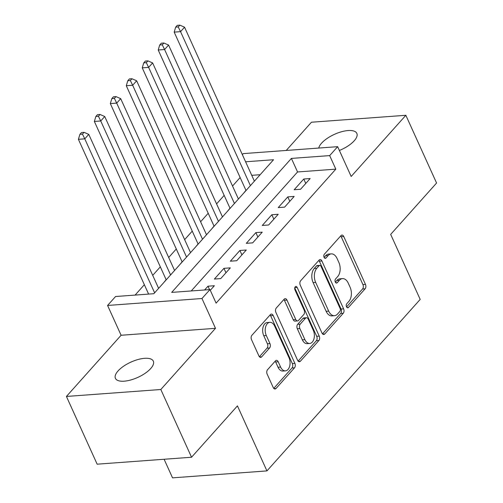 <?xml version="1.0" encoding="UTF-8"?>
<svg xmlns="http://www.w3.org/2000/svg" width="503" height="503" viewBox="0 0 503 503"><rect width="100%" height="100%" fill="white"/><g stroke="black" fill="none" stroke-linecap="round" stroke-linejoin="round"><path stroke-width="0.75" d="M346.523 306.805A2.232 1.377 85.8 0 0 347.78 307.805A2.232 1.377 85.8 0 0 348.46 307.44L365.109 288.804A3.188 1.968 85.8 0 0 365.467 284.39L343.756 236.523A3.188 1.968 85.8 0 0 341.952 235.09A3.188 1.968 85.8 0 0 340.977 235.618L324.334 254.248A2.232 1.377 85.8 0 0 324.083 257.335A2.232 1.377 85.8 0 0 325.34 258.335A2.232 1.377 85.8 0 0 326.019 257.97L328.176 255.555A10.211 6.3 85.8 0 1 331.288 253.883A10.211 6.3 85.8 0 1 337.048 258.46L338.859 262.447A10.211 6.3 85.8 0 1 337.708 276.568L335.551 278.983A2.232 1.377 85.8 0 0 335.3 282.07A2.232 1.377 85.8 0 0 336.564 283.07A2.232 1.377 85.8 0 0 337.243 282.705L339.393 280.29A10.211 6.3 85.8 0 1 342.505 278.618A10.211 6.3 85.8 0 1 348.271 283.189L350.082 287.182A10.211 6.3 85.8 0 1 348.925 301.303L346.774 303.711A2.232 1.377 85.8 0 0 346.523 306.805M150.705 368.548A20.805 8.381 -24.4 0 0 153.321 361.154A20.805 8.381 -24.4 0 0 137.998 359.526A20.805 8.381 -24.4 0 0 118.048 370.95A20.805 8.381 -24.4 0 0 115.426 378.344A20.805 8.381 -24.4 0 0 130.755 379.979A20.805 8.381 -24.4 0 0 150.705 368.548M339.38 150.466A20.805 8.381 -24.4 0 0 354.225 140.783A20.805 8.381 -24.4 0 0 356.847 133.389A20.805 8.381 -24.4 0 0 341.518 131.755A20.805 8.381 -24.4 0 0 321.568 143.185A20.805 8.381 -24.4 0 0 318.745 148.058M267.527 369.743A3.188 1.968 85.8 0 0 267.168 374.157L273.261 387.587A3.188 1.968 85.8 0 0 275.059 389.014A3.188 1.968 85.8 0 0 276.034 388.492L294.525 367.8A3.188 1.968 85.8 0 0 294.884 363.386L273.167 315.513A3.188 1.968 85.8 0 0 271.369 314.086A3.188 1.968 85.8 0 0 270.394 314.608L251.902 335.3A3.188 1.968 85.8 0 0 251.544 339.714L258.907 355.935A3.188 1.968 85.8 0 0 260.705 357.369A3.188 1.968 85.8 0 0 261.679 356.841L269.589 347.988A3.188 1.968 85.8 0 0 269.948 343.574L266.301 335.532A8.538 5.269 85.8 0 1 265.615 326.969A8.538 5.269 85.8 0 1 269.866 322.329A8.538 5.269 85.8 0 1 274.682 326.151L288.98 357.664A8.538 5.269 85.8 0 1 289.665 366.222A8.538 5.269 85.8 0 1 285.415 370.868A8.538 5.269 85.8 0 1 280.599 367.045L278.216 361.795A3.188 1.968 85.8 0 0 276.411 360.362A3.188 1.968 85.8 0 0 275.443 360.884L267.527 369.743M191.549 457.24L97.148 464.181L66.421 396.446L160.822 389.504L191.549 457.24L237.441 405.883L266.942 470.909L420.181 299.411L390.68 234.385L436.579 183.029L405.852 115.288L351.176 176.471L337.658 146.669L329.672 155.603L335.822 169.146L216.101 303.133L209.958 289.583L201.973 298.518L107.579 305.453L115.558 296.525L153.83 293.708L273.544 159.728L245.596 161.784M160.822 389.504L215.491 328.321L201.973 298.518M321.989 333.055A3.188 1.968 85.8 0 0 323.787 334.482A3.188 1.968 85.8 0 0 324.762 333.961L343.253 313.268A3.188 1.968 85.8 0 0 343.612 308.855L321.895 260.982A3.188 1.968 85.8 0 0 320.097 259.554A3.188 1.968 85.8 0 0 319.122 260.076L300.637 280.768A3.188 1.968 85.8 0 0 300.272 285.182L321.989 333.055M318.889 340.531L300.398 361.223A3.188 1.968 85.8 0 1 299.423 361.745A3.188 1.968 85.8 0 1 297.625 360.318L275.908 312.445A3.188 1.968 85.8 0 1 276.273 308.037L284.182 299.178A3.188 1.968 85.8 0 1 285.157 298.656A3.188 1.968 85.8 0 1 286.955 300.084L295.764 319.499A3.188 1.968 85.8 0 0 297.562 320.927A3.188 1.968 85.8 0 0 298.537 320.405L303.787 314.532A3.188 1.968 85.8 0 0 304.145 310.118L294.978 289.904A2.232 1.377 85.8 0 1 294.796 287.666A2.232 1.377 85.8 0 1 295.909 286.452A2.232 1.377 85.8 0 1 297.172 287.452L319.248 336.123A3.188 1.968 85.8 0 1 318.889 340.531L316.337 340.72L298.122 361.11M405.852 115.288L311.451 122.229L286.232 150.454M166.141 279.681L163.582 282.793M182.105 261.818L179.546 264.924M198.063 243.955L195.51 247.061M214.026 226.092L211.474 229.198M229.99 208.223L227.438 211.335M300.561 189.266L310.144 178.546L303.762 179.018L294.186 189.738L300.561 189.266M284.604 207.129L294.18 196.415L287.798 196.88L278.222 207.601L284.604 207.129M268.64 224.992L278.216 214.278L271.84 214.743L262.258 225.463L268.64 224.992M252.676 242.861L262.252 232.141L255.876 232.612L246.294 243.326L252.676 242.861M236.712 260.724L246.288 250.004L239.912 250.475L230.336 261.189L236.712 260.724M220.748 278.587L230.33 267.866L223.948 268.338L214.372 279.058L220.748 278.587M335.822 169.146L297.55 171.963L191.222 290.96M210.279 290.3L214.366 285.735L207.984 286.201L204.614 289.973M240.132 177.534L232.531 186.041M224.168 195.397L216.573 203.904M208.211 213.259L200.609 221.766M192.247 231.122L184.645 239.629M176.283 248.991L168.681 257.498M160.319 266.854L152.717 275.361M144.355 284.717L135.093 295.085M260.158 174.711L251.745 175.333M245.954 190.36L243.395 193.473M164.11 459.258L172.542 477.85L266.942 470.909M215.491 328.321L121.097 335.262L66.421 396.446M121.097 335.262L107.579 305.453M242.352 154.628L243.257 153.61L337.658 146.669M329.672 155.603L291.407 158.414L171.686 292.394L209.958 289.583M297.55 171.963L291.407 158.414M303.762 179.018L305.767 183.438M287.798 196.88L289.803 201.307M271.84 214.743L273.846 219.17M255.876 232.612L257.882 237.032M239.912 250.475L241.918 254.895M223.948 268.338L225.954 272.758M207.984 286.201L209.537 289.615M342.505 278.618L339.959 278.807A10.211 6.3 85.8 0 0 336.847 280.479L339.393 280.29M335.344 282.158L336.847 280.479M331.288 253.883L328.736 254.072A10.211 6.3 85.8 0 0 325.623 255.744L328.176 255.555M324.121 257.423L325.623 255.744M346.561 306.893L362.556 288.992A3.188 1.968 85.8 0 0 362.921 284.579L341.204 236.712A3.188 1.968 85.8 0 0 340.707 235.92M322.486 333.841L340.701 313.457A3.188 1.968 85.8 0 0 341.059 309.043L319.342 261.17A3.188 1.968 85.8 0 0 318.852 260.378M339.839 311.47A2.232 1.377 85.8 0 0 340.091 308.383L321.027 266.364A2.232 1.377 85.8 0 0 319.77 265.364A2.232 1.377 85.8 0 0 319.091 265.729L316.815 268.269A10.211 6.3 85.8 0 0 315.664 282.39L328.692 311.118A10.211 6.3 85.8 0 0 334.457 315.689A10.211 6.3 85.8 0 0 337.57 314.017L339.839 311.47M319.77 265.364L317.217 265.553A2.232 1.377 85.8 0 0 316.538 265.917L319.091 265.729M334.457 315.689L331.905 315.878A10.211 6.3 85.8 0 1 326.139 311.3L313.111 282.579A10.211 6.3 85.8 0 1 314.268 268.457L316.538 265.917M297.562 320.927L295.01 321.115A3.188 1.968 85.8 0 1 293.211 319.688L284.402 300.272A3.188 1.968 85.8 0 0 283.912 299.486M294.739 287.911L316.695 336.306L319.248 336.123M304.9 339.644A8.538 5.269 85.8 0 0 309.716 343.467A8.538 5.269 85.8 0 0 313.966 338.827A8.538 5.269 85.8 0 0 313.281 330.264L308.245 319.16A3.188 1.968 85.8 0 0 306.446 317.733A3.188 1.968 85.8 0 0 305.472 318.254L300.222 324.127A3.188 1.968 85.8 0 0 299.863 328.541L304.9 339.644L302.347 339.833A8.538 5.269 85.8 0 0 307.17 343.656L309.716 343.467M306.446 317.733L303.894 317.921A3.188 1.968 85.8 0 0 302.925 318.443L305.472 318.254M302.347 339.833L297.311 328.729A3.188 1.968 85.8 0 1 297.675 324.316L302.925 318.443M316.337 340.72A3.188 1.968 85.8 0 0 316.695 336.306M285.415 370.868L282.862 371.057A8.538 5.269 85.8 0 1 278.046 367.234L275.663 361.978A3.188 1.968 85.8 0 0 275.166 361.192M269.866 322.329L267.313 322.517A8.538 5.269 85.8 0 0 263.063 327.157A8.538 5.269 85.8 0 0 263.748 335.715L266.301 335.532M259.397 356.728L267.036 348.177A3.188 1.968 85.8 0 0 267.401 343.763L263.748 335.715M273.758 388.373L291.973 367.989A3.188 1.968 85.8 0 0 292.331 363.575L270.614 315.702A3.188 1.968 85.8 0 0 270.124 314.916M254.392 181.168L184.544 27.193L180.552 31.658L174.176 32.129L246.03 190.524M178.238 26.936L179.835 25.15L177.282 25.339L175.685 27.124L178.238 26.936L180.552 31.658L250.4 185.632M179.835 25.15L184.544 27.193M174.176 32.129L175.685 27.124M238.428 199.031L168.58 45.056L164.588 49.52L158.212 49.992L230.066 208.393M162.274 44.798L163.871 43.013L161.318 43.201L159.728 44.987L162.274 44.798L164.588 49.52L234.436 203.495M163.871 43.013L168.58 45.056M158.212 49.992L159.728 44.987M222.464 216.894L152.616 62.919L148.63 67.383L142.248 67.855L214.102 226.256M146.316 62.668L147.907 60.876L145.361 61.064L143.764 62.85L146.316 62.668L148.63 67.383L218.472 221.364M147.907 60.876L152.616 62.919M142.248 67.855L143.764 62.85M206.5 234.763L136.653 80.782L132.666 85.252L126.284 85.717L198.138 244.118M130.352 80.53L131.949 78.745L129.397 78.927L127.8 80.719L130.352 80.53L132.666 85.252L202.514 239.227M131.949 78.745L136.653 80.782M126.284 85.717L127.8 80.719M190.536 252.625L120.695 98.651L116.702 103.115L110.327 103.58L182.174 261.981M114.388 98.393L115.986 96.607L113.433 96.796L111.836 98.582L114.388 98.393L116.702 103.115L186.55 257.09M115.986 96.607L120.695 98.651M110.327 103.58L111.836 98.582M174.579 270.488L104.731 116.514L100.738 120.978L94.363 121.449L166.216 279.844M98.425 116.256L100.022 114.47L97.469 114.659L95.872 116.445L98.425 116.256L100.738 120.978L170.586 274.952M100.022 114.47L104.731 116.514M94.363 121.449L95.872 116.445M158.615 288.351L88.767 134.376L84.774 138.841L78.399 139.312L148.611 294.092M82.461 134.119L84.058 132.333L81.505 132.522L79.914 134.307L82.461 134.119L84.774 138.841L154.622 292.821M84.058 132.333L88.767 134.376M78.399 139.312L79.914 134.307M347.051 307.54L348.46 307.44M324.611 258.07L326.019 257.97M335.834 282.805L337.243 282.705M341.204 236.712L343.756 236.523M362.921 284.579L365.467 284.39M362.556 288.992L365.109 288.804M319.342 261.17L321.895 260.982M341.059 309.043L343.612 308.855M340.701 313.457L343.253 313.268M322.75 334.105L324.762 333.961M314.268 268.457L316.815 268.269M313.111 282.579L315.664 282.39M326.139 311.3L328.692 311.118M298.386 361.374L300.398 361.223M284.402 300.272L286.955 300.084M293.211 319.688L295.764 319.499M294.808 287.622L297.172 287.452M297.675 324.316L300.222 324.127M297.311 328.729L299.863 328.541M275.663 361.978L278.216 361.795M278.046 367.234L280.599 367.045M267.401 343.763L269.948 343.574M267.036 348.177L269.589 347.988M259.667 356.992L261.679 356.841M270.614 315.702L273.167 315.513M292.331 363.575L294.884 363.386M291.973 367.989L294.525 367.8M274.022 388.637L276.034 388.492"/></g></svg>
